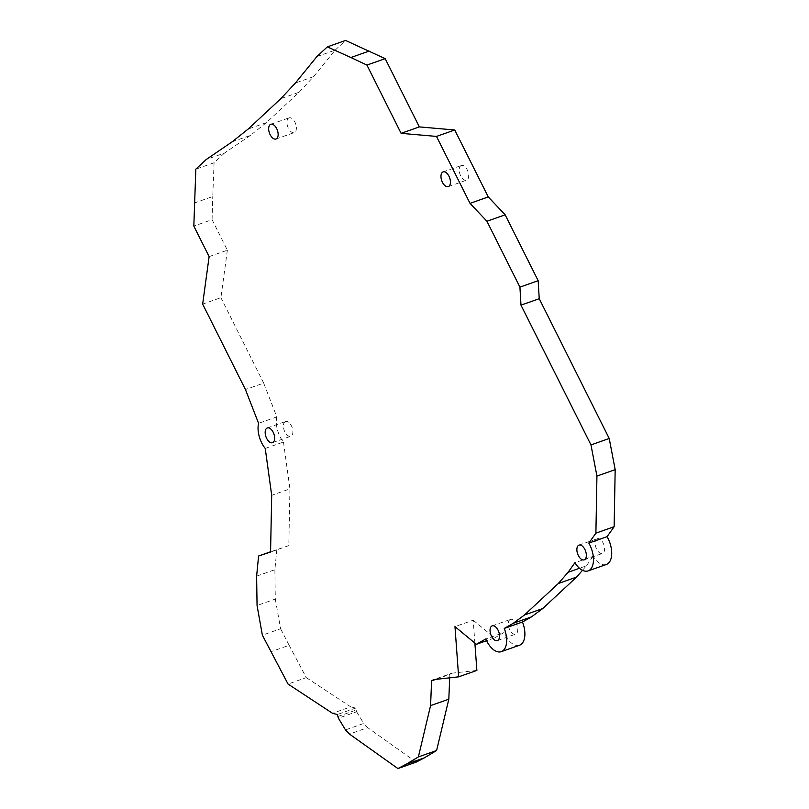 <?xml version="1.0" encoding="UTF-8"?>
<svg xmlns="http://www.w3.org/2000/svg" width="809" height="809" viewBox="0 0 809 809"><rect width="100%" height="100%" fill="white"/><g stroke="black" fill="none" stroke-linecap="round" stroke-linejoin="round"><path stroke-width="0.61" stroke-dasharray="4.04 3.03" d="M232.183 141.797L250.436 135.376L266.394 122.634L299.097 92.226L280.854 98.647M266.394 122.634L248.151 129.066M250.436 135.376L224.498 153.053L206.255 159.474M224.498 153.053L214.072 162.751L195.829 169.172M214.072 162.751L212.757 196.516L194.504 202.938M209.127 256.625L227.369 250.203L212.069 219.643L193.826 226.075M212.069 219.643L212.757 196.516M227.369 250.203L220.908 297.682L202.655 304.103M265.241 448.439L283.484 442.017A19.537 10.527 70.6 0 1 276.83 416.908L263.683 383.112L245.44 389.534M263.683 383.112L220.908 297.682M276.83 416.908L258.577 423.329M283.484 442.017L289.935 488.869L271.693 495.3M289.935 488.869L288.813 545.61L270.57 552.031M288.813 545.61L270.58 551.778M276.83 549.574L274.878 569.708L256.625 576.129M274.878 569.708L275.303 599.075L257.06 605.506M275.303 599.075L280.612 628.765L262.369 635.186M280.612 628.765L289.147 645.309L270.894 651.73M289.147 645.309L306.287 677.608L288.044 684.04M306.287 677.608L350.732 706.864L332.489 713.285M337.859 716.491L356.102 710.069L355.596 708.077L337.353 714.509M355.596 708.077L350.732 706.864M356.102 710.069L356.648 711.758L338.395 718.19M356.648 711.758L363.737 723.468L345.483 729.89M416.16 762.129L367.691 727.645L349.448 734.066M367.691 727.645L363.737 723.468M449.693 677.841L449.834 674.403L435.657 679.398M449.834 674.403L451.887 673.199L433.644 679.621M476.875 670.418L451.887 673.199M474.883 643.084L473.214 620.19L454.971 626.621M473.214 620.19L494.602 637.886L486.543 640.718M494.602 637.886L503.987 632.547L485.734 638.968M519.53 645.228A19.537 10.527 70.6 0 1 503.987 632.547M582.48 570.305L586.353 565.855L579.497 568.272M606.346 564.49A19.537 10.527 70.6 0 1 593.139 556.299L574.896 562.72M593.139 556.299L586.353 565.855M299.097 92.226L313.619 76.612L335.148 50.148L316.906 56.569M335.148 50.148L345.574 40.45M313.619 76.612L295.376 83.044M284.728 422.045A7.807 4.207 70.6 0 1 285.557 421.529A7.807 4.207 70.6 0 1 292.12 427.496A7.807 4.207 70.6 0 1 290.744 436.253A7.807 4.207 70.6 0 1 284.505 431.126A7.807 4.207 70.6 0 1 284.728 422.045M509.609 619.947A7.807 4.207 70.6 0 1 510.439 619.441A7.807 4.207 70.6 0 1 517.002 625.408A7.807 4.207 70.6 0 1 515.626 634.165A7.807 4.207 70.6 0 1 509.397 629.038A7.807 4.207 70.6 0 1 509.609 619.947M596.425 539.209A7.807 4.207 70.6 0 1 597.264 538.693A7.807 4.207 70.6 0 1 603.817 544.659A7.807 4.207 70.6 0 1 602.442 553.427A7.807 4.207 70.6 0 1 596.213 548.29A7.807 4.207 70.6 0 1 596.425 539.209M288.226 118.377A7.807 4.207 70.6 0 1 289.056 117.861A7.807 4.207 70.6 0 1 295.619 123.828A7.807 4.207 70.6 0 1 294.243 132.585A7.807 4.207 70.6 0 1 288.014 127.458A7.807 4.207 70.6 0 1 288.226 118.377M460.513 165.997A7.807 4.207 70.6 0 1 461.352 165.481A7.807 4.207 70.6 0 1 467.905 171.447A7.807 4.207 70.6 0 1 466.54 180.205A7.807 4.207 70.6 0 1 460.301 175.078A7.807 4.207 70.6 0 1 460.513 165.997M272.502 442.675L290.744 436.253M267.314 427.951L285.557 421.529M497.383 640.586L515.626 634.165M492.196 625.863L510.439 619.441M584.199 559.848L602.442 553.427M579.011 545.124L597.264 538.693M276 139.006L294.243 132.585M270.813 124.283L289.056 117.861M448.287 186.626L466.54 180.205M443.11 171.902L461.352 165.481"/><path stroke-width="1.21" d="M614.142 526.71L607.074 536.66L588.831 543.092L595.899 533.141L614.142 526.71L615.174 469.645L609.217 438.478L539.229 298.713L538.167 280.703L505.17 214.83L488.262 196.931L470.019 203.362L436.496 136.418L401.112 133.333L419.355 126.902L385.185 58.652L345.574 40.45L327.332 46.871L316.906 56.569L295.376 83.044L280.854 98.647L248.151 129.066L232.183 141.797L206.255 159.474L195.829 169.172L193.826 226.075L209.127 256.625L202.655 304.103L245.44 389.534L258.577 423.329A19.537 10.527 70.6 0 0 265.241 448.439L271.693 495.3L270.57 552.031L258.587 556.005L256.625 576.129L257.06 605.506L262.369 635.186L288.044 684.04L332.489 713.285L337.353 714.509L338.395 718.19L345.483 729.89L349.448 734.066L397.907 768.55L416.16 762.129L424.361 757.841L406.118 764.272L397.907 768.55M270.58 551.778L258.587 556.005M449.693 677.841L448.823 699.198L436.607 750.499L418.364 756.931L406.118 764.272M436.607 750.499L424.361 757.841M448.823 699.198L430.58 705.62L418.364 756.931M435.657 679.398L431.591 680.834L430.58 705.62M431.591 680.834L433.644 679.621L458.632 676.84L454.971 626.621L476.359 644.308L485.734 638.968A19.537 10.527 70.6 0 0 501.277 651.66L519.53 645.228A19.537 10.527 70.6 0 0 522.483 622.01L504.24 628.431A19.537 10.527 70.6 0 1 501.277 651.66M474.883 643.084L476.875 670.418L458.632 676.84M486.543 640.718L476.359 644.308M504.24 628.431L513.24 623.314L531.483 616.883L522.483 622.01M524.465 614.992L558.331 583.501L576.574 577.08L542.718 608.56L524.465 614.992L513.24 623.314M542.718 608.56L531.483 616.883M558.331 583.501L568.11 572.276L579.497 568.272M576.574 577.08L582.48 570.305M588.831 543.092A19.537 10.527 70.6 0 1 588.092 570.911A19.537 10.527 70.6 0 1 574.896 562.72L568.11 572.276M607.074 536.66A19.537 10.527 70.6 0 1 606.346 564.49L588.092 570.911M595.899 533.141L596.931 476.076L590.974 444.91L520.986 305.135L519.924 287.134L486.927 221.251L505.17 214.83M615.174 469.645L596.931 476.076M609.217 438.478L590.974 444.91M539.229 298.713L520.986 305.135M538.167 280.703L519.924 287.134M470.019 203.362L486.927 221.251M488.262 196.931L454.739 129.986L436.496 136.418M419.355 126.902L454.739 129.986M401.112 133.333L366.932 65.074L350.884 57.51L369.126 51.088M385.185 58.652L366.932 65.074M327.332 46.871L350.884 57.51M266.474 428.467A7.807 4.207 70.6 0 1 267.314 427.951A7.807 4.207 70.6 0 1 273.877 433.917A7.807 4.207 70.6 0 1 272.502 442.675A7.807 4.207 70.6 0 1 266.262 437.548A7.807 4.207 70.6 0 1 266.474 428.467M491.356 626.378A7.807 4.207 70.6 0 1 492.196 625.863A7.807 4.207 70.6 0 1 498.759 631.829A7.807 4.207 70.6 0 1 497.383 640.586A7.807 4.207 70.6 0 1 491.144 635.459A7.807 4.207 70.6 0 1 491.356 626.378M578.182 545.63A7.807 4.207 70.6 0 1 579.011 545.124A7.807 4.207 70.6 0 1 585.574 551.091A7.807 4.207 70.6 0 1 584.199 559.848A7.807 4.207 70.6 0 1 577.97 554.721A7.807 4.207 70.6 0 1 578.182 545.63M269.973 124.798A7.807 4.207 70.6 0 1 270.813 124.283A7.807 4.207 70.6 0 1 277.376 130.249A7.807 4.207 70.6 0 1 276 139.006A7.807 4.207 70.6 0 1 269.761 133.879A7.807 4.207 70.6 0 1 269.973 124.798M442.27 172.418A7.807 4.207 70.6 0 1 443.11 171.902A7.807 4.207 70.6 0 1 449.662 177.869A7.807 4.207 70.6 0 1 448.287 186.626A7.807 4.207 70.6 0 1 442.058 181.499A7.807 4.207 70.6 0 1 442.27 172.418"/></g></svg>

